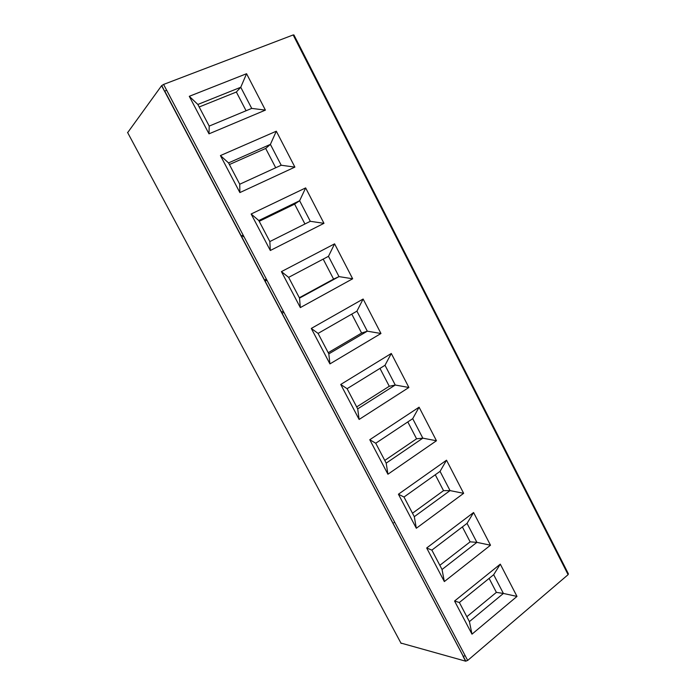 <?xml version="1.0" encoding="UTF-8"?>
<svg xmlns="http://www.w3.org/2000/svg" width="696" height="696" viewBox="0 0 696 696"><rect width="100%" height="100%" fill="white"/><g stroke="black" fill="none" stroke-linecap="round" stroke-linejoin="round"><path stroke-width="1.04" d="M127.664 132.623L161.602 85.678L163.577 84.433L293.164 34.948L293.921 34.957L296.54 40.098M566.187 569.519L568.362 573.791L568.101 574.661L467.677 660.443L465.607 661.165L400.922 643.06M265.402 110.116L246.567 73.715L189.277 96.309L209 133.841L265.402 110.116L251.717 108.402L209.209 126.089L209 133.841M294.887 167.11L276.312 131.205L220.432 155.573L239.876 192.575L294.887 167.11L281.21 165.239L239.737 184.231L239.876 192.575M323.971 223.329L305.648 187.911L251.143 214.003L270.318 250.49L323.971 223.329L310.303 221.302L269.839 241.564L270.318 250.49M352.663 278.783L334.585 243.844L281.428 271.623L300.333 307.589L352.663 278.783L339.004 276.608L299.532 298.106L300.333 307.589M380.964 333.497L363.129 299.028L311.286 328.434L329.93 363.904L380.964 333.497L367.314 331.183L328.816 353.864L329.93 363.904M408.891 387.481L391.3 353.472L340.736 384.462L359.127 419.444L408.891 387.481L395.258 385.027L357.7 408.874L359.127 419.444M436.453 440.751L419.088 407.195L369.776 439.715L387.916 474.228L436.453 440.751L422.829 438.167L386.193 463.136L387.916 474.228M463.649 493.325L446.519 460.204L398.425 494.221L416.321 528.264L463.649 493.325L450.042 490.602L414.303 516.676L416.321 528.264M490.497 545.212L473.584 512.517L426.683 547.987L444.335 581.569L490.497 545.212L476.89 542.358L442.038 569.493L444.335 581.569M516.989 596.42L500.293 564.152L454.566 601.031L471.984 634.169L516.989 596.42L503.399 593.444L469.408 621.615L471.984 634.169M295.896 40.264L296.653 40.264L566.083 569.258L565.813 570.12L293.164 34.948M469.408 621.615L459.369 602.492L454.566 601.031M459.369 602.492L493.673 574.705L500.293 564.152M493.673 574.705L503.399 593.444L496.387 592.374L489.123 578.393M466.842 616.726L496.387 592.374M442.038 569.493L431.868 550.118L426.683 547.987M431.868 550.118L467.042 523.375L473.584 512.517M467.042 523.375L476.89 542.358L470.131 541.845L462.37 526.924M414.303 516.676L403.993 497.031L398.425 494.221M403.993 497.031L440.055 471.366L446.519 460.204M440.055 471.366L450.042 490.602L443.526 490.663L435.27 474.768M386.193 463.136L375.736 443.23L369.776 439.715M375.736 443.23L412.711 418.67L419.088 407.195M412.711 418.67L422.829 438.167L416.573 438.802L407.804 421.933M357.7 408.874L347.104 388.699L340.736 384.462M347.104 388.699L385.01 365.278L391.3 353.472M385.01 365.278L395.258 385.027L389.273 386.271L379.981 368.384M328.816 353.864L318.072 333.41L311.286 328.434M318.072 333.41L356.926 311.164L363.129 299.028M356.926 311.164L367.314 331.183L361.615 333.045L351.776 314.113M299.532 298.106L288.64 277.365L281.428 271.623M288.64 277.365L328.469 256.319L334.585 243.844M328.469 256.319L339.004 276.608L333.584 279.105L323.188 259.112M269.839 241.564L258.799 220.536L251.143 214.003M258.799 220.536L299.628 200.735L305.648 187.911M304.935 223.99L294.608 204.119L299.628 200.735L310.303 221.302M239.737 184.231L228.54 162.907L220.432 155.573M228.54 162.907L270.396 144.385L276.312 131.205M275.712 167.753L265.681 148.448L270.396 144.385L281.21 165.239M209.209 126.089L197.855 104.461L189.277 96.309M197.855 104.461L240.755 87.261L246.567 73.715M246.08 110.742L236.353 92.02L240.755 87.261L251.717 108.402M439.837 565.309L470.131 541.845M236.353 92.02L199.178 106.993M265.681 148.448L229.402 164.543M294.608 204.119L259.208 221.311M299.341 297.74L333.584 279.105M328.199 352.698L361.615 333.045M356.674 406.916L389.273 386.271M384.766 460.421L416.573 438.802M412.484 513.213L443.526 490.663M127.551 132.405L401.131 643.452M465.607 661.165L463.058 656.345M465.842 661.2L164.648 91.359M164.621 91.394L161.602 85.678M163.577 84.433L166.579 90.106M164.813 91.185L166.614 90.141L467.677 660.443M568.101 574.661L565.804 570.154M394.684 522.13L393.936 522.67M266.342 279.044L265.272 279.601M282.541 313.052L283.907 312.304M265.594 280.906L266.951 280.192M283.281 311.121L281.915 311.869M243.13 235.065L241.834 235.709M242.982 236.692L243.783 236.301M164.795 91.193L463.345 656.389L465.154 655.623M164.639 91.376L161.75 85.512M242.008 235.918L243.261 235.309M265.246 279.896L266.464 279.261"/></g></svg>
